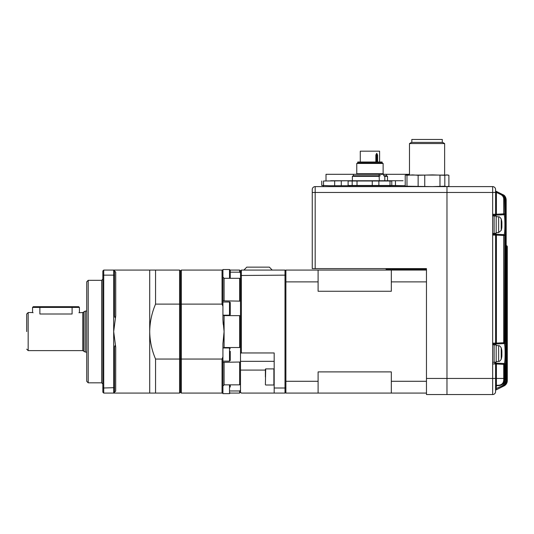 <?xml version="1.0" encoding="UTF-8"?>
<svg xmlns="http://www.w3.org/2000/svg" width="534" height="534" viewBox="0 0 534 534"><rect width="100%" height="100%" fill="white"/><g stroke="black" fill="none" stroke-linecap="round" stroke-linejoin="round"><path stroke-width="0.8" d="M501.833 222.745L501.873 222.151A20.466 18.917 180 0 0 501.8 221.643A20.499 20.499 0 0 0 501.206 218.94L501.206 230.421A20.499 20.499 0 0 0 501.8 227.718A20.466 18.917 0 0 0 501.873 227.21L501.873 226.616L501.419 226.603M501.833 226.616A20.466 18.917 180 0 0 501.873 226.329L501.873 224.887A20.466 7.816 0 0 0 501.8 224.68M501.8 221.643A20.466 18.917 180 0 0 501.386 219.661A20.018 6.842 151.7 0 1 501.386 220.549A20.466 18.917 0 0 1 501.873 223.032L501.873 224.474A20.466 7.816 180 0 1 501.386 225.502A20.018 16.554 52.6 0 1 501.419 226.576A20.018 16.554 52.6 0 1 501.386 227.644A20.466 7.816 0 0 0 501.873 226.616M501.873 226.329L501.413 226.296M501.833 351.612L501.873 351.012A20.466 18.917 180 0 0 501.8 350.504A20.499 20.499 0 0 0 501.206 347.801L501.206 359.282A20.499 20.499 0 0 0 501.8 356.579A20.466 18.917 0 0 0 501.873 356.078L501.873 355.477L501.419 355.464M501.833 355.477A20.466 18.917 180 0 0 501.873 355.19L501.873 353.755A20.466 7.816 0 0 0 501.8 353.541M501.8 350.504A20.466 18.917 180 0 0 501.386 348.522A20.018 6.842 151.7 0 1 501.386 349.41A20.466 18.917 0 0 1 501.873 351.899L501.873 353.334A20.466 7.816 180 0 1 501.386 354.362A20.018 16.554 52.6 0 1 501.419 355.437A20.018 16.554 52.6 0 1 501.386 356.505A20.466 7.816 0 0 0 501.873 355.477M501.873 355.19L501.413 355.157M312.25 192.467L315.18 192.467L315.18 268.609L312.25 268.609L312.25 189.537A2.93 2.93 0 0 1 315.18 186.606L315.18 192.467L446.971 192.467L446.971 186.606L446.971 378.439L446.971 192.467L492.655 192.467L492.655 186.606A2.93 2.93 0 0 1 495.585 189.537L495.585 214.281A0.881 0.881 0 0 1 494.704 215.162L492.655 215.162L494.704 215.162M315.18 268.609L426.466 268.609L426.466 394.546L446.971 394.546L446.971 378.439L446.971 394.546L492.655 394.546A2.93 2.93 0 0 0 495.585 391.616L495.585 388.779L501.766 386.102C503.535 385.134 504.463 383.639 504.543 381.63L504.543 381.223M315.18 186.606A2.93 2.93 0 0 0 312.25 189.537A2.93 2.93 0 0 1 315.18 186.606L492.655 186.606M318.104 268.609L386.049 268.609L386.049 269.196L426.466 269.196L426.466 270.077L285.89 270.077L285.89 275.491L285.009 275.15L285.009 270.077L285.89 270.952M409.485 143.553L411.514 142.384L442.599 142.384L444.628 143.553L409.485 143.553L409.485 174.892M442.286 142.384L442.286 139.454L411.827 139.454L411.827 142.384M448.894 186.212L446.858 186.606L444.815 186.212L432.36 186.606L406.981 186.212L406.981 175.286L405.827 175.085L448.28 175.085L448.894 175.286L448.894 186.212L447.552 186.606M406.981 175.286L412.555 174.892L418.135 175.286L432.36 174.892L444.815 175.286L446.858 174.892L448.894 175.286M444.815 186.212L444.815 175.286M406.981 186.212L405.213 186.212L406.554 186.606M405.213 175.286L405.213 186.212M418.135 175.286L418.135 186.212M424.744 186.212L424.744 175.286M439.976 175.286L439.976 186.212M326.014 180.752L326.014 174.304L409.485 174.304M348.889 185.725L329.091 185.725L349.436 185.725L348.101 185.472L348.101 181.006L349.443 180.752L403.07 180.752M323.511 185.472L329.091 185.725L321.742 185.472L323.511 185.472L323.511 181.006L349.436 180.752L330.646 180.752M341.273 181.006L341.273 185.472M334.664 185.472L334.664 181.006M348.889 180.752L323.511 181.006M321.742 181.006L321.742 185.472M379.607 162.009L379.607 151.169L360.276 151.169L360.276 162.009M375.856 162.009L375.856 155.06L376.777 153.331L377.591 155.06L376.931 155.06L376.931 162.009M375.856 155.06L376.336 153.905L376.677 155.427A0.734 0.367 35.3 0 0 376.029 154.953M357.767 162.883L357.767 162.009L382.117 162.009L382.117 162.883M357.76 162.883L382.13 162.883L383.125 163.457L356.765 163.457L357.76 162.883M380.402 175.773L379.607 175.773M383.732 174.304L383.732 175.773L384.807 176.327L384.807 180.752M379.314 180.752L379.127 175.773L353.334 175.773L352.373 176.327L379.314 176.327M379.12 175.773L379.12 174.304M383.786 175.773L386.549 175.773L387.517 176.327L384.807 176.327M405.213 185.725L349.443 185.725L349.95 186.606M389.94 186.606L390.447 185.725L391.789 185.472L348.101 185.472M348.101 181.006L391.789 181.006L391.789 185.472L405.213 185.705M352.18 185.472L352.18 181.006M357.019 185.472L357.019 181.006M372.258 185.472L372.258 181.006M378.866 185.472L378.866 181.006M390.014 185.472L390.014 181.006M395.454 181.006L395.454 185.472M285.89 392.203L285.009 393.077L285.009 388.004L285.89 387.664L285.89 393.077L426.466 393.077M285.89 387.664L285.89 281.879L318.104 281.879L318.104 291.264L391.322 291.264L391.322 270.077M391.322 281.879L426.466 281.879M391.322 393.077L391.322 371.898L318.104 371.898L318.104 381.283L285.89 381.283M391.322 381.283L426.466 381.283M318.104 281.879L318.104 270.077M318.104 393.077L318.104 381.283M495.585 388.779L495.585 390.694A0.881 0.881 0 0 1 496.073 389.907L502.801 386.516M496.42 363.107L496.42 363.981L495.585 363.941A0.881 0.881 0 0 0 494.704 363.06L503.709 363.487L494.704 363.06A0.881 0.881 0 0 1 495.585 363.941L495.585 384.84M506.679 380.835L507.033 380.809L507.033 246.615L506.973 380.835C506.886 383.192 505.805 384.941 503.729 386.082L503.442 386.222C505.511 385.081 506.592 383.339 506.679 380.982L506.592 246.595L506.679 380.982C506.933 382.865 505.852 384.614 503.442 386.222L504.063 385.915A5.861 5.861 0 0 0 507.3 380.675C507.213 383.032 506.132 384.774 504.063 385.915L496.066 389.907L496.42 385.715L499.19 385.568L496.42 385.715L496.42 385.361L499.143 385.208C502.107 384.667 503.629 382.878 503.722 379.841L503.709 364.362L496.42 363.981L496.42 385.361A0.881 0.521 180 0 0 495.585 385.882M503.442 386.222L504.003 385.942C506.072 384.807 507.153 383.058 507.24 380.702L507.24 380.675M495.585 216.043L495.585 215.162L504.003 214.721L495.592 215.162L496.42 214.241L496.42 215.115M492.655 344.023L495.585 344.023L492.655 344.023M495.585 344.904L495.585 344.023L504.263 343.569L495.592 344.023L496.42 343.102L496.42 343.983M503.709 363.487L503.709 364.362L504.543 364.362A0.881 0.874 93 0 0 503.709 363.487L504.263 363.514C504.797 362.953 505.077 359.629 505.104 353.541C505.077 347.46 504.797 344.136 504.263 343.569A0.881 0.874 87 0 0 505.091 342.694C506.199 341.947 506.192 365.156 505.091 364.395L504.543 364.362L504.55 379.727L504.737 367.165L505.231 365.383L505.531 381.55L505.531 365.656L505.938 363.881L506.179 381.229L506.179 199.923L505.938 217.271L505.531 215.496L505.531 199.603L505.378 211.09L504.743 211.09M504.83 235.514A0.881 0.874 -87 0 0 504.003 234.64L495.592 234.199L504.003 234.64C504.57 234.079 504.87 230.761 504.897 224.68C504.87 218.6 504.57 215.282 504.003 214.721A0.881 0.874 87 0 0 504.83 213.84C506.005 213.093 506.005 236.282 504.83 235.514L504.543 342.721L505.091 342.694M505.378 211.09L504.897 212.826A0.881 0.874 -87 0 0 504.81 212.439L504.737 199.209C504.643 196.839 503.562 195.09 501.493 193.955L496.073 191.245A0.881 0.881 0 0 1 495.585 190.458L495.585 189.537M426.466 378.439L492.655 378.439L492.655 192.467L496.42 192.373L496.073 191.245L501.272 193.842C503.355 194.977 504.443 196.732 504.543 199.109L504.83 213.84M495.585 190.458L495.585 192.373M495.585 378.439L495.585 391.616A2.93 2.93 0 0 1 492.655 394.546L492.655 378.439L504.543 378.439M503.709 199.109C503.629 197.086 502.694 195.591 500.925 194.63L496.42 192.373L496.42 214.241L503.709 213.86L503.709 214.735A0.881 0.874 87 0 0 504.543 213.86L503.709 213.86L503.709 199.109L504.737 199.209C505.271 197.96 504.189 196.205 501.493 193.955L502.294 194.356C504.356 195.484 505.438 197.233 505.531 199.603L505.531 199.603C506.025 198.268 504.944 196.519 502.294 194.356M496.42 234.239L496.42 235.12L495.592 234.199L492.655 234.199L495.592 234.199L495.585 233.318M496.013 363.941L495.585 362.185M506.145 245.733L506.406 245.747A0.881 0.881 -87 0 1 507.24 246.628A0.881 0.881 0 0 0 506.406 245.747M506.466 245.753L506.466 245.753A0.881 0.881 93 0 1 507.3 246.628A0.881 0.881 -87 0 0 506.466 245.753L507.3 246.628L507.3 380.675M506.679 380.982L506.973 246.615A0.881 0.881 -87 0 0 506.179 245.74L506.199 245.74A0.881 0.881 -87 0 1 507.033 246.615L507.213 246.621A0.881 0.881 -87 0 0 506.379 245.747L506.386 245.767M496.013 235.08L495.585 235.08A0.881 0.881 0 0 0 494.704 234.199A0.881 0.881 0 0 1 495.585 235.08L495.585 343.148A0.881 0.881 0 0 1 494.704 344.023A0.881 0.881 0 0 0 495.585 343.148L496.013 343.148M505.531 233.839L506.058 233.839L505.938 232.09A0.881 0.874 87 0 1 505.564 232.811M505.564 342.481A0.881 0.874 93 0 1 505.938 343.202L506.058 341.453L505.531 341.453M505.938 343.202L505.665 343.188A0.881 0.874 -87 0 0 505.598 342.848L505.665 343.188M505.665 232.103L505.531 341.426L505.585 232.444A0.881 0.874 -93 0 0 505.665 232.103L505.938 232.09M504.743 238.264L505.378 238.264L505.231 236.522A0.881 0.874 87 0 1 504.77 237.29M504.77 340.932A0.881 0.874 93 0 1 505.231 341.707L505.378 339.958L504.743 339.958M505.231 341.707L504.897 341.687A0.881 0.874 -87 0 0 504.81 341.306L504.897 341.687M504.897 236.535L504.743 339.924L504.797 236.922A0.881 0.874 -93 0 0 504.897 236.535L505.231 236.522M504.743 199.209L504.897 212.826M502.801 194.636L496.073 191.245L501.272 193.842L500.925 194.63M496.42 192.373L496.073 191.245L501.272 193.842M501.493 193.955L502.941 194.676C504.737 195.29 505.818 197.039 506.179 199.923C506.085 197.56 505.01 195.811 502.941 194.676M502.941 386.476L503.342 386.276L502.941 386.476C505.01 385.334 506.092 383.586 506.179 381.229C506.432 383.118 505.351 384.86 502.941 386.476L503.342 386.256M502.294 386.796C504.363 385.655 505.444 383.906 505.531 381.55C505.791 383.419 504.71 385.168 502.294 386.796L502.801 386.543C504.884 385.401 505.965 383.652 506.058 381.289L505.531 381.289M507.033 380.715L507.213 380.715C507.12 383.072 506.045 384.82 503.969 385.962L503.969 385.955M503.796 386.049C505.865 384.907 506.946 383.158 507.033 380.809L507.033 246.615A0.881 0.881 0 0 0 506.199 245.74M506.179 381.022L506.592 381.022C506.499 383.385 505.418 385.134 503.342 386.276M504.743 379.721C504.356 383.212 502.507 385.161 499.19 385.568C502.587 385.087 504.43 383.138 504.737 379.721L504.797 365.783A0.881 0.874 -93 0 0 504.897 365.403M503.722 379.841L504.55 379.727C504.336 383.125 502.534 385.074 499.143 385.575L499.143 385.208M504.543 381.63L505.378 381.63C505.284 383.993 504.196 385.748 502.114 386.89L501.766 386.102M502.801 194.61C504.877 195.744 505.965 197.493 506.058 199.863L505.531 199.863M502.107 194.309L502.114 194.263C504.189 195.397 505.277 197.153 505.378 199.522L504.743 199.522M505.531 199.603L505.585 216.917A0.881 0.874 93 0 1 505.665 217.258M505.564 216.55A0.881 0.874 93 0 1 505.938 217.271M505.531 215.522L506.058 215.522M505.231 212.839A0.881 0.874 -87 0 0 504.77 212.065M505.531 365.63L506.058 365.63M505.564 364.602A0.881 0.874 -93 0 0 505.938 363.881M505.531 381.55L505.585 364.235A0.881 0.874 -93 0 0 505.665 363.894M503.709 234.626A0.881 0.874 93 0 1 504.543 235.501L496.42 235.12L496.42 343.102L503.709 342.721L503.709 343.596A0.881 0.874 87 0 0 504.543 342.721L503.709 342.721L503.709 234.626M504.743 367.132L505.378 367.132M504.77 366.157A0.881 0.874 -93 0 0 505.231 365.383M495.585 386.589A0.881 0.881 0 0 1 496.42 385.715M495.585 390.694L495.585 390.694A0.881 0.874 180 0 1 496.066 389.907M506.679 246.595A0.881 0.874 -87 0 0 506.179 245.807A0.881 0.881 0 0 1 506.679 246.595M506.179 246.595L506.592 246.595A0.881 0.874 -87 0 0 506.179 245.847M492.655 233.465L494.124 233.465L494.124 215.896L492.655 215.896M492.655 362.332L494.124 362.332L494.124 344.757L492.655 344.757M494.124 233.318L496.173 233.318L496.173 216.043L494.124 216.043M494.124 344.904L496.173 344.904L496.173 362.185L494.124 362.185M230.247 387.043L230.247 384.854M230.247 357.82L230.247 360.41L229.513 361.144L229.513 347.961L222.985 347.961M230.247 358.694C230.247 360.891 230.247 360.891 230.247 358.694L230.247 351.285M229.513 302.01L229.513 315.193A0.734 0.734 0 0 0 230.247 314.459L230.247 302.745A0.734 0.734 0 0 0 229.513 302.01L222.925 302.01M230.247 278.301L230.247 270.251L229.513 269.523L222.925 269.523L222.925 319.519L224.093 331.581L222.925 343.636L222.925 393.638L229.513 393.638L229.513 384.854M86.742 311.075L85.273 311.075L83.811 311.923L83.811 351.232L82.777 350.618L82.777 312.544L78.912 312.73M26.7 331.581L26.7 314.005L26.7 331.581M114.563 270.952L113.682 270.077L113.682 275.15L114.563 275.491L114.563 270.952L115.731 272.126L115.731 315.828L113.682 331.581L113.682 393.077L103.723 393.077L102.848 392.203L102.848 387.664L103.723 388.004L103.723 393.077M222.925 356.819L222.044 359.048L181.333 359.048L181.333 304.106L179.578 304.106L179.578 359.048L155.561 359.048C151.816 350.277 149.86 341.119 149.707 331.581L149.707 270.077L103.723 270.077L103.723 275.15L102.848 275.491L102.848 270.952L103.723 270.077M88.203 280.323L88.203 382.831L86.742 381.363L86.742 281.792L88.203 280.323L101.674 280.323L102.848 279.155M240.494 316.021L239.619 315.634L224.093 315.634L224.093 347.527L222.925 348.208M224.093 347.527L239.619 347.527L240.494 347.133M285.009 393.077L274.176 393.077L274.176 388.004L285.009 388.004L285.009 275.15L240.494 275.491L240.494 362.012L224.093 362.306L224.093 384.854L222.925 386.069M224.093 384.854L239.619 384.854L240.494 384.006L240.494 392.203L239.619 393.077L239.619 390.975L240.494 390.174L239.619 390.975L230.247 390.975M239.619 347.527L239.619 315.634M230.247 272.18L239.619 272.18L240.494 272.981M240.494 279.149L239.619 278.301L224.093 278.301L224.093 300.849L222.925 300.609M224.093 300.849L240.494 301.143M272.22 270.077L269.383 267.147L246.748 267.147L243.911 270.077M85.273 311.075L85.273 352.08L83.811 351.232M72.097 306.683L39.876 306.683L39.876 307.417L72.097 307.417L72.097 306.683L78.685 306.683L79.419 307.417L72.097 307.417L72.097 314.005C81.542 312.403 81.542 312.403 72.097 314.005L39.876 314.005C30.431 312.403 30.431 312.403 39.876 314.005L39.876 307.417L32.561 307.417L32.561 312.544L33.101 312.744M39.876 306.683L33.288 306.683L32.561 307.417M285.89 281.879L285.89 275.491M240.494 353.274L241.375 352.961L241.375 270.077L285.009 270.077M241.375 352.961L274.176 352.961L274.176 388.004M274.176 393.077L241.375 393.077L240.494 392.203M230.247 271.966L230.247 272.841M240.494 275.491L240.494 270.952L241.375 270.077M239.619 300.849L239.619 278.301M239.619 384.854L239.619 362.306M240.494 362.012L240.494 384.006M239.619 272.18L239.619 270.077L230.221 270.077M224.093 315.634L222.925 314.947M224.093 278.301L222.925 277.093M224.093 362.306L222.925 362.546M222.925 270.077L181.333 270.077L181.333 304.106L222.044 304.106L222.044 270.077M222.044 304.106L222.925 306.336M223.185 324.258L222.925 319.539M155.561 304.106L179.578 304.106L179.578 270.077L155.561 270.077L155.561 304.106C151.803 312.924 149.854 322.075 149.707 331.581L149.707 393.077L179.578 393.077L180.459 392.203L181.333 393.077L222.044 393.077L222.044 359.048M222.044 393.077L222.925 393.077M181.333 393.077L181.333 359.048L180.459 358.861L180.459 270.952L181.333 270.077M102.848 275.491L102.848 387.664M180.459 392.203L180.459 358.861L179.578 359.048L179.578 393.077M115.731 347.327L113.682 331.581L113.682 275.15L103.723 275.15L103.723 388.004L114.563 387.664L114.563 347.474C114.697 345.198 115.09 345.151 115.731 347.327L115.691 391.075M113.762 392.997L114.563 392.203L114.563 387.664M179.578 270.077L180.459 270.952M115.731 315.828C115.077 318.004 114.69 317.957 114.563 315.681L114.563 275.491M155.561 270.077L149.707 270.077M155.561 393.077L155.561 359.048M115.731 391.028L114.563 392.203M265.391 376.951L265.391 369.188L265.391 376.951M496.173 216.624L498.649 216.844L498.649 232.517L501.206 230.421M496.173 345.491L498.649 345.705L498.649 361.378C499.25 361.658 500.104 360.964 501.206 359.282M356.178 174.304L356.765 173.724L383.125 173.724L383.125 163.457M377.591 155.06L377.591 162.009M376.677 162.009L376.677 155.427L376.023 155.427M492.655 394.546A2.93 2.93 0 0 0 495.585 391.616M494.704 363.06A0.881 0.881 0 0 1 495.585 363.941L492.655 363.941M492.655 214.281L496.013 214.281M492.655 343.148L495.585 343.148A0.881 0.881 0 0 1 494.704 344.023M494.704 234.199A0.881 0.881 0 0 1 495.585 235.08L492.655 235.08M506.058 233.839L506.058 341.453M505.378 238.264L505.378 339.958M506.179 199.923L506.179 381.229M505.091 364.395A0.881 0.874 -87 0 0 504.263 363.514M88.203 382.831L101.674 382.831L101.674 280.323M229.513 278.301L229.513 269.523M32.561 312.544L28.162 312.544L28.162 350.618L26.7 349.149M240.494 361.331L274.176 361.331M265.391 370.082L240.494 370.082M265.685 385.007L273.882 385.007L273.882 368.901L265.685 368.901L265.391 384.714M498.649 232.517L496.173 232.737M498.649 216.844C499.217 216.544 500.071 217.245 501.206 218.94M498.649 361.378L496.173 361.598M498.649 345.705C499.25 345.425 500.104 346.125 501.206 347.801M444.628 143.553L444.628 174.892M323.591 186.606L323.083 185.725M376.336 153.905L376.023 162.009M380.929 173.724L380.929 174.304M356.765 173.724L356.765 163.457M386.509 175.773L386.509 174.304M352.373 180.752L352.373 176.327M383.125 173.724L383.706 174.304M353.381 175.773L353.381 174.304M387.517 180.752L387.517 176.327M506.179 244.812L506.239 246.334M229.513 393.638L230.247 392.904M79.419 307.417L79.419 312.544M28.162 312.544L26.7 314.005M82.777 350.618L28.162 350.618M83.811 311.923L82.777 312.544M86.742 352.08L85.273 352.08M240.494 270.952L239.619 270.077M229.513 347.961L230.247 348.695M229.513 315.193L222.985 315.193M229.513 361.144L222.925 361.144M239.619 393.077L230.221 393.077M101.674 382.831L102.848 383.999M149.707 393.077L113.682 393.077"/></g></svg>
